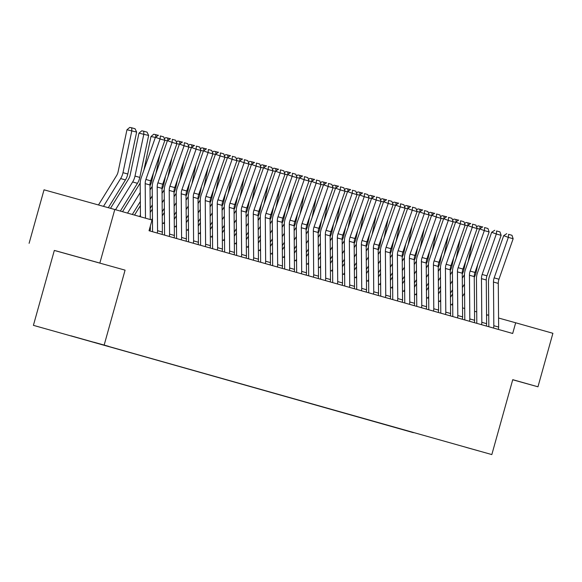 <?xml version="1.0" encoding="UTF-8"?>
<svg xmlns="http://www.w3.org/2000/svg" width="582" height="582" viewBox="0 0 582 582"><rect width="100%" height="100%" fill="white"/><g stroke="black" fill="none" stroke-linecap="round" stroke-linejoin="round"><path stroke-width="0.87" d="M479.364 451.079L466.393 447.463L479.364 451.079M33.407 325.345L491.826 454.578L33.407 325.345L54.322 250.442L125.079 270.143L54.322 250.442M29.1 243.32L44.036 189.812L114.792 209.513L99.857 263.013M114.792 209.513L152.026 220.032L149.036 230.734L512.684 333.479L515.674 322.777L498.563 318.019M93.964 342.231L108.638 346.334L93.964 342.231M70.931 335.807L413.402 432.455M70.873 335.85L413.344 432.659M512.713 379.77L537.964 386.797L552.9 333.297L515.674 322.777M537.964 386.797L512.742 379.675L491.826 454.578M125.079 270.143L104.163 345.046M488.734 315.284L486.552 314.673M476.723 311.894L474.541 311.275M464.712 308.504L462.53 307.885M452.701 305.106L450.519 304.488M440.698 301.716L438.515 301.098M428.687 298.319L426.504 297.708M416.676 294.928L414.493 294.31M404.665 291.538L402.482 290.92M392.661 288.141L390.478 287.523M380.65 284.751L378.467 284.132M368.639 281.353L366.456 280.735M356.628 277.963L354.445 277.345M344.617 274.566L342.434 273.955M332.613 271.176L330.43 270.557M320.602 267.785L318.419 267.167M308.591 264.388L306.408 263.77M296.58 260.998L294.397 260.38M284.569 257.6L282.386 256.982M272.565 254.21L270.383 253.592M260.554 250.813L258.372 250.202M248.543 247.423L246.361 246.804M236.532 244.033L234.35 243.414M224.528 240.635L222.346 240.017M212.517 237.245L210.335 236.627M200.506 233.848L198.324 233.229M188.495 230.457L186.313 229.839M176.484 227.06L174.302 226.449M164.48 223.67L162.298 223.052M152.469 220.272L151.989 220.142M486.567 316.302L486.988 314.797M55.901 250.835L98.518 262.693L55.901 250.835M145.478 218.185L145.194 183.636A11.109 9.923 105.8 0 1 145.893 179.46L160.065 138.974L155.409 137.265L141.23 177.743A16.667 14.885 -74.2 0 0 140.189 184.007L140.458 216.766M150.287 219.538L150.003 184.989A11.109 9.923 105.8 0 1 150.694 180.813L164.873 140.335L160.065 138.974L160.341 135.941L163.709 136.894L160.341 135.941M150.047 231.018A7.777 6.948 -74.2 0 0 150.36 228.668L150.338 226.071M158.479 135.257L155.409 137.265M164.873 140.335L163.709 136.894M136.639 132.056L126.963 129.764L129.742 127.422L131.692 127.8L135.053 128.746L136.639 132.056L127.793 174.025A16.667 14.885 105.8 0 1 125.443 179.925L108.31 207.709M131.692 127.8L131.838 130.703L122.991 172.665A16.667 14.885 105.8 0 1 120.641 178.565L103.494 206.363M98.474 204.966L116.546 175.662A11.109 9.923 -74.2 0 0 118.117 171.726L126.963 129.764M157.256 233.055A7.777 6.948 -74.2 0 0 157.562 230.698L157.205 187.026A11.109 9.923 105.8 0 1 157.904 182.85L172.076 142.372L167.42 140.655L153.241 181.14A16.667 14.885 -74.2 0 0 152.2 187.404L152.557 231.076A2.219 1.986 105.8 0 1 152.477 231.701M162.058 234.408A7.777 6.948 -74.2 0 0 162.371 232.058L162.014 188.386A11.109 9.923 105.8 0 1 162.705 184.21L176.884 143.725L172.076 142.372L172.352 139.331L175.713 140.284L172.352 139.331M170.49 138.647L167.42 140.655M176.884 143.725L175.713 140.284M169.267 236.445A7.777 6.948 -74.2 0 0 169.573 234.095L169.216 190.423A11.109 9.923 105.8 0 1 169.915 186.247L184.087 145.762L179.423 144.052L165.252 184.53A16.667 14.885 -74.2 0 0 164.211 190.794L164.568 234.466A2.219 1.986 105.8 0 1 164.488 235.099M174.069 237.805A7.777 6.948 -74.2 0 0 174.382 235.448L174.018 191.776A11.109 9.923 105.8 0 1 174.716 187.6L188.888 147.122L184.087 145.762L184.363 142.728L187.724 143.681L184.363 142.728M182.501 142.044L179.423 144.052M188.888 147.122L187.724 143.681M181.271 239.842A7.777 6.948 -74.2 0 0 181.584 237.485L181.228 193.813A11.109 9.923 105.8 0 1 181.919 189.637L196.098 149.159L191.434 147.442L177.263 187.928A16.667 14.885 -74.2 0 0 176.215 194.192L176.579 237.863A2.219 1.986 105.8 0 1 176.499 238.489M186.08 241.195A7.777 6.948 -74.2 0 0 186.386 238.846L186.029 195.174A11.109 9.923 105.8 0 1 186.727 190.998L200.899 150.512L196.098 149.159L196.374 146.118L199.735 147.071L196.374 146.118M194.512 145.435L191.434 147.442M200.899 150.512L199.735 147.071M148.65 135.453L138.967 133.154L141.746 130.812L143.703 131.19L147.064 132.143L148.65 135.453L139.804 177.415A16.667 14.885 105.8 0 1 137.454 183.315L120.336 211.077M143.703 131.19L143.849 134.093L135.002 176.062A16.667 14.885 105.8 0 1 132.645 181.962L115.527 209.716M110.507 208.32L128.557 179.052A11.109 9.923 -74.2 0 0 130.128 175.117L138.967 133.154M153.502 172.81L151.815 180.813A16.667 14.885 105.8 0 1 150.011 185.76M140.335 201.518L132.34 214.467M140.262 192.489L127.538 213.114M155.365 137.396L150.978 136.544L153.757 134.209L158.362 135.337M143.907 170.119L150.978 136.544M122.526 211.695L140.211 183.024M155.831 136.988L155.707 134.588M165.514 176.201L163.826 184.203A16.667 14.885 105.8 0 1 162.014 189.157M152.339 204.908L150.192 208.392M152.266 195.879L150.12 199.364M140.444 215.056L139.549 216.504M167.369 140.786L164.859 140.298M155.911 173.509L159.934 154.434M134.537 215.093L140.364 205.635M150.04 189.943L152.215 186.422M164.35 138.792L165.768 137.599L170.366 138.727M167.842 140.378L167.718 137.978M193.282 243.232A7.777 6.948 -74.2 0 0 193.595 240.883L193.239 197.211A11.109 9.923 105.8 0 1 193.93 193.035L208.109 152.549L203.445 150.84L189.274 191.318A16.667 14.885 -74.2 0 0 188.226 197.582L188.583 241.254A2.219 1.986 105.8 0 1 188.51 241.886M198.091 244.593A7.777 6.948 -74.2 0 0 198.397 242.236L198.04 198.564A11.109 9.923 105.8 0 1 198.738 194.388L212.91 153.91L208.109 152.549L208.385 149.516L211.746 150.462L208.385 149.516M206.515 148.832L203.445 150.84M212.91 153.91L211.746 150.462M177.517 179.598L175.829 187.6A16.667 14.885 105.8 0 1 174.025 192.547M164.35 208.298L162.203 211.783M164.277 199.277L162.131 202.762M152.455 218.446L151.56 219.901M179.38 144.183L176.87 143.696M167.922 176.906L171.945 157.831M150.229 212.517L152.375 209.033M162.051 193.34L164.226 189.812M176.361 142.19L177.779 140.997L182.377 142.117M179.853 143.776L179.729 141.375M205.293 246.63A7.777 6.948 -74.2 0 0 205.606 244.273L205.242 200.601A11.109 9.923 105.8 0 1 205.941 196.425L220.112 155.94L215.456 154.23L201.277 194.708A16.667 14.885 -74.2 0 0 200.237 200.979L200.594 244.651A2.219 1.986 105.8 0 1 200.521 245.277M210.095 247.983A7.777 6.948 -74.2 0 0 210.408 245.633L210.051 201.961A11.109 9.923 105.8 0 1 210.742 197.785L224.921 157.3L220.112 155.94L220.389 152.906L223.757 153.859L220.389 152.906M218.526 152.222L215.456 154.23M227.417 157.751L224.907 157.271L223.757 153.859M217.304 250.02A7.777 6.948 -74.2 0 0 217.61 247.67L217.253 203.991A11.109 9.923 105.8 0 1 217.952 199.815L232.123 159.337L227.467 157.62L213.288 198.106A16.667 14.885 -74.2 0 0 212.248 204.369L212.605 248.041A2.219 1.986 105.8 0 1 212.525 248.667M222.106 251.38A7.777 6.948 -74.2 0 0 222.419 249.023L222.062 205.351A11.109 9.923 105.8 0 1 222.753 201.176L236.925 160.69L232.123 159.337L232.4 156.303L235.761 157.249L232.4 156.303M230.537 155.612L227.467 157.62M236.925 160.69L235.761 157.249M229.315 253.41A7.777 6.948 -74.2 0 0 229.621 251.06L229.264 207.388A11.109 9.923 105.8 0 1 229.963 203.213L244.134 162.727L239.471 161.018L225.299 201.496A16.667 14.885 -74.2 0 0 224.259 207.759L224.616 251.439A2.219 1.986 105.8 0 1 224.536 252.064M234.117 254.77A7.777 6.948 -74.2 0 0 234.422 252.421L234.066 208.742A11.109 9.923 105.8 0 1 234.764 204.566L248.936 164.088L244.134 162.727L244.411 159.694L247.772 160.647L244.411 159.694M242.548 159.01L239.471 161.018M248.936 164.088L247.772 160.647M241.319 256.808A7.777 6.948 -74.2 0 0 241.632 254.45L241.275 210.779A11.109 9.923 105.8 0 1 241.967 206.603L256.145 166.125L251.482 164.408L237.31 204.893A16.667 14.885 -74.2 0 0 236.263 211.157L236.619 254.829A2.219 1.986 105.8 0 1 236.547 255.454M246.128 258.161A7.777 6.948 -74.2 0 0 246.433 255.811L246.077 212.139A11.109 9.923 105.8 0 1 246.775 207.963L260.947 167.478L256.145 166.125L256.422 163.084L259.783 164.037L256.422 163.084M254.552 162.4L251.482 164.408M260.947 167.478L259.783 164.037M253.33 260.198A7.777 6.948 -74.2 0 0 253.643 257.848L253.286 214.176A11.109 9.923 105.8 0 1 253.978 210L268.157 169.515L263.493 167.805L249.322 208.283A16.667 14.885 -74.2 0 0 248.274 214.547L248.63 258.219A2.219 1.986 105.8 0 1 248.558 258.852M258.139 261.558A7.777 6.948 -74.2 0 0 258.444 259.201L258.088 215.529A11.109 9.923 105.8 0 1 258.786 211.353L272.958 170.875L268.157 169.515L268.433 166.481L271.794 167.434L268.433 166.481M266.563 165.797L263.493 167.805M272.958 170.875L271.794 167.434M189.528 182.988L187.84 190.991A16.667 14.885 105.8 0 1 186.036 195.945M176.361 211.695L174.214 215.18M176.288 202.667L174.142 206.152M164.466 221.844L163.506 223.393M191.391 147.573L188.881 147.086M179.933 180.296L183.956 161.221M162.24 215.907L164.386 212.423M174.062 196.731L176.237 193.209M188.372 145.58L189.79 144.387L194.388 145.515M191.856 147.166L191.74 144.765M201.539 186.386L199.852 194.381A16.667 14.885 105.8 0 1 198.047 199.335M188.372 215.085L186.218 218.57M188.299 206.057L186.145 209.542M176.47 225.234L175.517 226.791M203.402 150.964L200.892 150.483M191.944 183.694L195.959 164.619M174.244 219.298L176.397 215.813M186.073 200.128L188.248 196.6M200.383 148.977L201.794 147.784L206.399 148.905M203.867 150.556L203.744 148.155M213.55 189.776L211.863 197.778A16.667 14.885 105.8 0 1 210.058 202.725M200.383 218.483L198.229 221.968M200.303 209.455L198.156 212.939M188.481 228.624L187.52 230.181M215.405 154.361L212.896 153.874M203.947 187.084L207.97 168.009M186.255 222.695L188.401 219.21M198.084 203.518L200.252 199.99M212.386 152.368L213.805 151.175L218.41 152.302M215.878 153.954L215.755 151.553M225.554 193.173L223.874 201.168A16.667 14.885 105.8 0 1 222.062 206.123M212.386 221.873L210.24 225.358M212.314 212.845L210.167 216.329M200.492 232.022L199.531 233.571M215.958 190.481L219.981 171.406M198.266 226.085L200.412 222.6M210.087 206.916L212.263 203.387M224.397 155.758L225.816 154.565L230.414 155.692M227.889 157.344L227.766 154.943M237.565 196.563L235.877 204.566A16.667 14.885 105.8 0 1 234.073 209.513M224.397 225.27L222.251 228.748M224.325 216.242L222.178 219.727M212.503 235.412L211.542 236.969M239.428 161.149L236.918 160.661M227.969 193.871L231.992 174.796M210.277 229.483L212.423 225.998M222.098 210.306L224.274 206.777M236.408 159.155L237.827 157.962L242.425 159.09M239.9 160.741L239.777 158.34M265.341 263.595A7.777 6.948 -74.2 0 0 265.647 261.238L265.29 217.566A11.109 9.923 105.8 0 1 265.989 213.39L280.16 172.912L275.504 171.195L261.325 211.681A16.667 14.885 -74.2 0 0 260.285 217.944L260.641 261.616A2.219 1.986 105.8 0 1 260.561 262.242M270.143 264.948A7.777 6.948 -74.2 0 0 270.455 262.598L270.099 218.927A11.109 9.923 105.8 0 1 270.79 214.751L284.969 174.265L280.16 172.912L280.437 169.871L283.805 170.824L280.437 169.871M278.574 169.187L275.504 171.195M284.969 174.265L283.805 170.824M249.576 199.953L247.888 207.956A16.667 14.885 105.8 0 1 246.084 212.91M236.408 228.661L234.262 232.145M236.336 219.632L234.182 223.117M224.507 238.809L223.553 240.359M251.439 164.539L248.929 164.051M239.98 197.262L244.004 178.187M222.28 232.873L224.434 229.388M234.11 213.696L236.285 210.175M248.419 162.545L249.831 161.352L254.436 162.48M251.904 164.131L251.788 161.731M277.352 266.985A7.777 6.948 -74.2 0 0 277.658 264.635L277.301 220.964A11.109 9.923 105.8 0 1 278 216.788L292.171 176.302L287.508 174.593L273.336 215.071A16.667 14.885 -74.2 0 0 272.296 221.335L272.652 265.006A2.219 1.986 105.8 0 1 272.572 265.639M282.154 268.346A7.777 6.948 -74.2 0 0 282.466 265.989L282.103 222.317A11.109 9.923 105.8 0 1 282.801 218.141L296.973 177.663L292.171 176.302L292.448 173.269L295.809 174.214L292.448 173.269M290.585 172.585L287.508 174.593M296.973 177.663L295.809 174.214M261.587 203.351L259.899 211.353A16.667 14.885 105.8 0 1 258.095 216.3M248.419 232.051L246.266 235.535M248.347 223.03L246.193 226.514M236.518 242.199L235.565 243.756M263.45 167.936L260.94 167.449M251.991 200.659L256.007 181.584M234.291 236.27L236.445 232.785M246.121 217.093L248.296 213.565M260.423 165.943L261.842 164.75L266.447 165.87M263.915 167.529L263.792 165.128M289.363 270.383A7.777 6.948 -74.2 0 0 289.669 268.026L289.312 224.354A11.109 9.923 105.8 0 1 290.011 220.178L304.182 179.692L299.519 177.983L285.347 218.461A16.667 14.885 -74.2 0 0 284.3 224.732L284.663 268.404A2.219 1.986 105.8 0 1 284.583 269.03M294.165 271.736A7.777 6.948 -74.2 0 0 294.47 269.386L294.114 225.714A11.109 9.923 105.8 0 1 294.812 221.538L308.984 181.053L304.182 179.692L304.459 176.659L307.82 177.612L304.459 176.659M302.596 175.975L299.519 177.983M311.486 181.504L308.977 181.024L307.82 177.612M273.598 206.741L271.91 214.743A16.667 14.885 105.8 0 1 270.106 219.698M260.43 235.448L258.277 238.933M260.35 226.42L258.204 229.905M248.529 245.597L247.568 247.146M275.453 171.326L272.943 170.839M263.995 204.049L268.018 184.974M246.302 239.66L248.449 236.176M258.124 220.483L260.3 216.962M272.434 169.333L273.853 168.14L278.458 169.267M275.926 170.919L275.803 168.518M301.367 273.773A7.777 6.948 -74.2 0 0 301.68 271.423L301.323 227.744A11.109 9.923 105.8 0 1 302.014 223.568L316.193 183.09L311.53 181.373L297.358 221.858A16.667 14.885 -74.2 0 0 296.311 228.122L296.667 271.794A2.219 1.986 105.8 0 1 296.594 272.42M306.176 275.133A7.777 6.948 -74.2 0 0 306.481 272.776L306.125 229.104A11.109 9.923 105.8 0 1 306.823 224.928L320.995 184.443L316.193 183.09L316.47 180.056L319.831 181.002L316.47 180.056M314.6 179.365L311.53 181.373M320.995 184.443L319.831 181.002M285.602 210.138L283.921 218.134A16.667 14.885 105.8 0 1 282.11 223.088M272.434 238.838L270.288 242.323M272.361 229.81L270.215 233.295M260.54 248.987L259.579 250.544M287.464 174.716L284.954 174.236M276.006 207.447L280.029 188.372M258.313 243.05L260.46 239.566M270.135 223.881L272.311 220.352M284.445 172.73L285.864 171.537L290.462 172.658M287.937 174.316L287.814 171.908M313.378 277.163A7.777 6.948 -74.2 0 0 313.691 274.813L313.327 231.141A11.109 9.923 105.8 0 1 314.025 226.965L328.197 186.48L323.541 184.77L309.369 225.249A16.667 14.885 -74.2 0 0 308.322 231.512L308.678 275.191A2.219 1.986 105.8 0 1 308.606 275.817M318.179 278.523A7.777 6.948 -74.2 0 0 318.492 276.174L318.136 232.494A11.109 9.923 105.8 0 1 318.827 228.319L333.006 187.84L328.197 186.48L328.474 183.446L331.842 184.399L328.474 183.446M326.611 182.763L323.541 184.77M333.006 187.84L331.842 184.399M297.613 213.529L295.925 221.531A16.667 14.885 105.8 0 1 294.121 226.485M284.445 242.236L282.299 245.72M284.372 233.207L282.226 236.692M272.551 252.377L271.59 253.934M299.475 178.114L296.966 177.626M288.017 210.837L292.04 191.762M270.324 246.448L272.471 242.963M282.146 227.271L284.322 223.743M296.456 176.12L297.875 174.927L302.473 176.055M299.941 177.706L299.825 175.306M325.389 280.56A7.777 6.948 -74.2 0 0 325.694 278.203L325.338 234.531A11.109 9.923 105.8 0 1 326.036 230.356L340.208 189.877L335.552 188.161L321.373 228.646A16.667 14.885 -74.2 0 0 320.333 234.91L320.689 278.582A2.219 1.986 105.8 0 1 320.609 279.207M330.19 281.914A7.777 6.948 -74.2 0 0 330.503 279.564L330.147 235.892A11.109 9.923 105.8 0 1 330.838 231.716L345.017 191.231L340.208 189.877L340.485 186.837L343.846 187.79L340.485 186.837M338.622 186.153L335.552 188.161M345.017 191.231L343.846 187.79M309.624 216.926L307.936 224.921A16.667 14.885 105.8 0 1 306.132 229.875M296.456 245.626L294.31 249.111M296.383 236.598L294.23 240.082M284.554 255.774L283.601 257.324M300.028 214.234L304.044 195.159M282.328 249.838L284.482 246.353M294.157 230.668L296.333 227.14M308.467 179.511L309.879 178.318L314.484 179.445M311.952 181.097L311.836 178.696M337.4 283.951A7.777 6.948 -74.2 0 0 337.706 281.601L337.349 237.929A11.109 9.923 105.8 0 1 338.047 233.753L352.219 193.268L347.556 191.558L333.384 232.036A16.667 14.885 -74.2 0 0 332.344 238.3L332.7 281.972A2.219 1.986 105.8 0 1 332.62 282.605M342.201 285.311A7.777 6.948 -74.2 0 0 342.514 282.954L342.151 239.282A11.109 9.923 105.8 0 1 342.849 235.106L357.021 194.628L352.219 193.268L352.496 190.234L355.857 191.187L352.496 190.234M350.633 189.55L347.556 191.558M357.021 194.628L355.857 191.187M349.411 287.348A7.777 6.948 -74.2 0 0 349.717 284.991L349.36 241.319A11.109 9.923 105.8 0 1 350.058 237.143L364.23 196.665L359.567 194.948L345.395 235.434A16.667 14.885 -74.2 0 0 344.348 241.697L344.711 285.369A2.219 1.986 105.8 0 1 344.631 285.995M354.212 288.701A7.777 6.948 -74.2 0 0 354.518 286.351L354.162 242.679A11.109 9.923 105.8 0 1 354.86 238.504L369.032 198.018L364.23 196.665L364.507 193.624L367.868 194.577L364.507 193.624M362.644 192.94L359.567 194.948M369.032 198.018L367.868 194.577M361.415 290.738A7.777 6.948 -74.2 0 0 361.728 288.388L361.371 244.716A11.109 9.923 105.8 0 1 362.062 240.541L376.241 200.055L371.578 198.346L357.406 238.824A16.667 14.885 -74.2 0 0 356.359 245.087L356.715 288.759A2.219 1.986 105.8 0 1 356.642 289.392M366.224 292.099A7.777 6.948 -74.2 0 0 366.529 289.741L366.173 246.07A11.109 9.923 105.8 0 1 366.871 241.894L381.043 201.416L376.241 200.055L376.518 197.022L379.879 197.967L376.518 197.022M374.648 196.338L371.578 198.346M381.043 201.416L379.879 197.967M373.426 294.136A7.777 6.948 -74.2 0 0 373.739 291.778L373.375 248.107A11.109 9.923 105.8 0 1 374.073 243.931L388.245 203.445L383.589 201.736L369.41 242.214A16.667 14.885 -74.2 0 0 368.37 248.485L368.726 292.157A2.219 1.986 105.8 0 1 368.653 292.782M378.227 295.489A7.777 6.948 -74.2 0 0 378.54 293.139L378.184 249.467A11.109 9.923 105.8 0 1 378.875 245.291L393.054 204.806L388.245 203.445L388.521 200.412L391.89 201.365L388.521 200.412M386.659 199.728L383.589 201.736M393.054 204.806L391.89 201.365M385.437 297.526A7.777 6.948 -74.2 0 0 385.742 295.176L385.386 251.497A11.109 9.923 105.8 0 1 386.084 247.321L400.256 206.843L395.6 205.126L381.421 245.611A16.667 14.885 -74.2 0 0 380.381 251.875L380.737 295.547A2.219 1.986 105.8 0 1 380.657 296.173M390.238 298.886A7.777 6.948 -74.2 0 0 390.551 296.529L390.195 252.857A11.109 9.923 105.8 0 1 390.886 248.681L405.065 208.196L400.256 206.843L400.532 203.809L403.893 204.755L400.532 203.809M398.67 203.118L395.6 205.126M405.065 208.196L403.893 204.755M397.448 300.916A7.777 6.948 -74.2 0 0 397.753 298.566L397.397 254.894A11.109 9.923 105.8 0 1 398.095 250.718L412.267 210.233L407.604 208.523L393.432 249.001A16.667 14.885 -74.2 0 0 392.392 255.265L392.748 298.944A2.219 1.986 105.8 0 1 392.668 299.57M402.249 302.276A7.777 6.948 -74.2 0 0 402.555 299.926L402.198 256.247A11.109 9.923 105.8 0 1 402.897 252.071L417.068 211.593L412.267 210.233L412.543 207.199L415.904 208.152L412.543 207.199M410.681 206.515L407.604 208.523M417.068 211.593L415.904 208.152M409.452 304.313A7.777 6.948 -74.2 0 0 409.764 301.956L409.408 258.284A11.109 9.923 105.8 0 1 410.099 254.108L424.278 213.63L419.615 211.913L405.443 252.399A16.667 14.885 -74.2 0 0 404.395 258.663L404.752 302.334A2.219 1.986 105.8 0 1 404.679 302.96M414.26 305.666A7.777 6.948 -74.2 0 0 414.566 303.317L414.209 259.645A11.109 9.923 105.8 0 1 414.908 255.469L429.079 214.984L424.278 213.63L424.554 210.597L427.916 211.542L424.554 210.597M422.692 209.906L419.615 211.913M429.079 214.984L427.916 211.542M421.463 307.703A7.777 6.948 -74.2 0 0 421.775 305.354L421.419 261.682A11.109 9.923 105.8 0 1 422.11 257.506L436.289 217.021L431.626 215.311L417.454 255.789A16.667 14.885 -74.2 0 0 416.406 262.053L416.763 305.725A2.219 1.986 105.8 0 1 416.69 306.358M426.271 309.064A7.777 6.948 -74.2 0 0 426.577 306.707L426.22 263.035A11.109 9.923 105.8 0 1 426.919 258.859L441.091 218.381L436.289 217.021L436.565 213.987L439.927 214.94L436.565 213.987M434.696 213.303L431.626 215.311M441.091 218.381L439.927 214.94M433.474 311.101A7.777 6.948 -74.2 0 0 433.786 308.744L433.423 265.072A11.109 9.923 105.8 0 1 434.121 260.896L448.293 220.418L443.637 218.701L429.458 259.186A16.667 14.885 -74.2 0 0 428.417 265.45L428.774 309.122A2.219 1.986 105.8 0 1 428.701 309.748M438.275 312.454A7.777 6.948 -74.2 0 0 438.588 310.104L438.231 266.432A11.109 9.923 105.8 0 1 438.923 262.256L453.102 221.771L448.293 220.418L448.569 217.377L451.938 218.33L448.569 217.377M446.707 216.693L443.637 218.701M453.102 221.771L451.938 218.33M445.485 314.491A7.777 6.948 -74.2 0 0 445.79 312.141L445.434 268.469A11.109 9.923 105.8 0 1 446.132 264.293L460.304 223.808L455.641 222.098L441.469 262.577A16.667 14.885 -74.2 0 0 440.428 268.84L440.785 312.512A2.219 1.986 105.8 0 1 440.705 313.145M450.286 315.851A7.777 6.948 -74.2 0 0 450.599 313.494L450.235 269.822A11.109 9.923 105.8 0 1 450.934 265.647L465.105 225.169L460.304 223.808L460.58 220.774L463.941 221.72L460.58 220.774M458.718 220.091L455.641 222.098M465.105 225.169L463.941 221.72M457.496 317.888A7.777 6.948 -74.2 0 0 457.801 315.531L457.445 271.859A11.109 9.923 105.8 0 1 458.143 267.684L472.315 227.198L467.652 225.489L453.48 265.967A16.667 14.885 -74.2 0 0 452.432 272.238L452.796 315.91A2.219 1.986 105.8 0 1 452.716 316.535M462.297 319.242A7.777 6.948 -74.2 0 0 462.603 316.892L462.246 273.22A11.109 9.923 105.8 0 1 462.945 269.044L477.116 228.559L472.315 227.198L472.591 224.165L475.952 225.118L472.591 224.165M470.729 223.481L467.652 225.489M477.116 228.559L475.952 225.118M469.499 321.279A7.777 6.948 -74.2 0 0 469.812 318.929L469.456 275.25A11.109 9.923 105.8 0 1 470.147 271.074L484.326 230.596L479.663 228.879L465.491 269.364A16.667 14.885 -74.2 0 0 464.443 275.628L464.8 319.3A2.219 1.986 105.8 0 1 464.727 319.925M474.308 322.639A7.777 6.948 -74.2 0 0 474.614 320.282L474.257 276.61A11.109 9.923 105.8 0 1 474.956 272.434L489.127 231.949L484.326 230.596L484.602 227.562L487.963 228.508L484.602 227.562M482.733 226.871L479.663 228.879M489.127 231.949L487.963 228.508M481.51 324.669A7.777 6.948 -74.2 0 0 481.823 322.319L481.467 278.647A11.109 9.923 105.8 0 1 482.158 274.471L496.33 233.986L491.674 232.276L477.502 272.754A16.667 14.885 -74.2 0 0 476.454 279.018L476.811 322.697A2.219 1.986 105.8 0 1 476.738 323.323M486.312 326.029A7.777 6.948 -74.2 0 0 486.625 323.679L486.268 280A11.109 9.923 105.8 0 1 486.959 275.824L501.138 235.346L496.33 233.986L496.606 230.952L499.974 231.905L496.606 230.952M494.744 230.268L491.674 232.276M501.138 235.346L499.974 231.905M493.521 328.066A7.777 6.948 -74.2 0 0 493.827 325.709L493.471 282.037A11.109 9.923 105.8 0 1 494.169 277.861L508.341 237.383L503.685 235.666L489.506 276.152A16.667 14.885 -74.2 0 0 488.465 282.416L488.822 326.087A2.219 1.986 105.8 0 1 488.742 326.713M498.323 329.419A7.777 6.948 -74.2 0 0 498.636 327.069L498.279 283.398A11.109 9.923 105.8 0 1 498.97 279.222L513.149 238.736L508.341 237.383L508.617 234.35L511.985 235.295L508.617 234.35M506.755 233.658L503.685 235.666M513.149 238.736L511.985 235.295M321.635 220.316L319.947 228.319A16.667 14.885 105.8 0 1 318.143 233.266M308.467 249.023L306.314 252.501M308.395 239.995L306.241 243.48M296.565 259.165L295.605 260.721M323.497 184.901L320.988 184.414M312.039 217.624L316.055 198.549M294.339 253.235L296.493 249.751M306.168 234.059L308.344 230.53M320.471 182.908L321.89 181.715L326.495 182.843M323.963 184.494L323.839 182.093M333.646 223.706L331.958 231.709A16.667 14.885 105.8 0 1 330.147 236.663M320.478 252.413L318.325 255.898M320.398 243.385L318.252 246.87M308.576 262.562L307.616 264.112M335.501 188.292L332.991 187.804M324.043 221.015L328.066 201.939M306.35 256.626L308.496 253.141M318.172 237.449L320.347 233.928M332.482 186.298L333.901 185.105L338.506 186.233M335.974 187.884L335.85 185.483M345.65 227.104L343.969 235.106A16.667 14.885 105.8 0 1 342.158 240.053M332.482 255.804L330.336 259.288M332.409 246.783L330.263 250.267M320.587 265.952L319.627 267.509M347.512 191.689L345.002 191.202M336.054 224.412L340.077 205.337M318.361 260.023L320.507 256.538M330.183 240.846L332.358 237.318M344.493 189.696L345.912 188.503L350.51 189.623M347.985 191.282L347.861 188.881M357.661 230.494L355.973 238.496A16.667 14.885 105.8 0 1 354.169 243.451M344.493 259.201L342.347 262.686M344.42 250.173L342.274 253.657M332.598 269.35L331.638 270.899M359.523 195.079L357.013 194.592M348.065 227.802L352.088 208.727M330.372 263.413L332.518 259.928M342.194 244.236L344.369 240.715M356.504 193.086L357.923 191.893L362.521 193.02M359.989 194.672L359.872 192.271M369.672 233.891L367.984 241.886A16.667 14.885 105.8 0 1 366.18 246.841M356.504 262.591L354.358 266.076M356.431 253.563L354.278 257.048M344.602 272.74L343.649 274.297M371.534 198.469L369.024 197.989M360.076 231.2L364.092 212.124M342.376 266.803L344.529 263.319M354.205 247.634L356.38 244.105M368.515 196.483L369.926 195.29L374.532 196.41M372 198.069L371.876 195.661M381.683 237.281L379.995 245.284A16.667 14.885 105.8 0 1 378.191 250.238M368.515 265.989L366.362 269.473M368.442 256.96L366.289 260.445M356.613 276.13L355.653 277.687M383.545 201.867L381.028 201.379M372.087 234.59L376.103 215.515M354.387 270.201L356.54 266.716M366.216 251.024L368.391 247.495M380.519 199.873L381.938 198.68L386.543 199.808M384.011 201.459L383.887 199.059M393.687 240.679L392.006 248.674A16.667 14.885 105.8 0 1 390.195 253.628M380.519 269.379L378.373 272.863M380.446 260.35L378.3 263.835M368.624 279.527L367.664 281.077M395.549 205.257L393.039 204.777M384.091 237.987L388.114 218.912M366.398 273.591L368.544 270.106M378.22 254.421L380.395 250.893M392.53 203.263L393.949 202.07L398.546 203.198M396.022 204.849L395.898 202.449M405.698 244.069L404.01 252.071A16.667 14.885 105.8 0 1 402.206 257.018M392.53 272.776L390.384 276.254M392.457 263.748L390.311 267.233M380.635 282.917L379.675 284.474M407.56 208.654L405.05 208.167M396.102 241.377L400.125 222.302M378.409 276.988L380.555 273.504M390.231 257.811L392.406 254.283M404.541 206.661L405.96 205.468L410.557 206.595M408.033 208.247L407.909 205.846M417.709 247.459L416.021 255.462A16.667 14.885 105.8 0 1 414.217 260.416M404.541 276.166L402.395 279.651M404.468 267.138L402.315 270.623M392.639 286.315L391.686 287.864M419.571 212.044L417.061 211.564M408.113 244.767L412.136 225.692M390.42 280.378L392.566 276.894M402.242 261.209L404.417 257.68M416.552 210.051L417.971 208.858L422.568 209.986M420.037 211.637L419.92 209.236M429.72 250.857L428.032 258.859A16.667 14.885 105.8 0 1 426.228 263.806M416.552 279.556L414.399 283.041M416.479 270.535L414.326 274.02M404.65 289.705L403.697 291.262M431.582 215.442L429.072 214.954M420.124 248.165L424.14 229.09M402.424 283.776L404.577 280.291M414.253 264.599L416.428 261.071M428.563 213.448L429.974 212.255L434.579 213.383M432.048 215.034L431.924 212.634M441.731 254.247L440.043 262.249A16.667 14.885 105.8 0 1 438.239 267.203M428.563 282.954L426.41 286.439M428.483 273.926L426.337 277.41M416.661 293.102L415.701 294.652M443.586 218.832L441.076 218.345M432.128 251.555L436.151 232.48M414.435 287.166L416.581 283.681M426.257 267.989L428.432 264.468M440.567 216.839L441.985 215.646L446.59 216.773M444.059 218.425L443.935 216.024M453.734 257.644L452.054 265.639A16.667 14.885 105.8 0 1 450.242 270.594M440.567 286.344L438.421 289.829M440.494 277.316L438.348 280.8M428.672 296.493L427.712 298.049M455.597 222.222L453.087 221.742M444.139 254.952L448.162 235.877M426.446 290.556L428.592 287.072M438.268 271.387L440.443 267.858M452.578 220.236L453.996 219.043L458.594 220.163M456.07 221.822L455.946 219.414M465.746 261.034L464.058 269.037A16.667 14.885 105.8 0 1 462.254 273.991M452.578 289.741L450.432 293.226M452.505 280.713L450.359 284.198M440.683 299.883L439.723 301.44M467.608 225.62L465.098 225.132M456.15 258.343L460.173 239.267M438.457 293.954L440.603 290.469M450.279 274.777L452.454 271.248M464.589 223.626L466.007 222.433L470.605 223.561M468.074 225.212L467.957 222.811M477.757 264.432L476.069 272.427A16.667 14.885 105.8 0 1 474.265 277.381M464.589 293.132L462.443 296.616M464.516 284.103L462.363 287.588M452.687 303.28L451.734 304.83M479.619 229.01L477.109 228.53M468.161 261.74L472.177 242.665M450.461 297.344L452.614 293.859M462.29 278.174L464.465 274.646M476.6 227.016L478.011 225.831L482.616 226.951M480.085 228.602L479.968 226.202M145.194 183.636L150.003 184.989M145.893 179.46L150.694 180.813M149.669 228.471L150.36 228.668M127.793 174.025L122.991 172.665M125.443 179.925L120.641 178.565M157.205 187.026L162.014 188.386M157.904 182.85L162.705 184.21M157.562 230.698L162.371 232.058M169.216 190.423L174.018 191.776M169.915 186.247L174.716 187.6M169.573 234.095L174.382 235.448M181.228 193.813L186.029 195.174M181.919 189.637L186.727 190.998M181.584 237.485L186.386 238.846M139.804 177.415L135.002 176.062M137.454 183.315L132.645 181.962M151.815 180.813L150.796 180.522M163.826 184.203L162.807 183.919M193.239 197.211L198.04 198.564M193.93 193.035L198.738 194.388M193.595 240.883L198.397 242.236M175.829 187.6L174.818 187.309M205.242 200.601L210.051 201.961M205.941 196.425L210.742 197.785M205.606 244.273L210.408 245.633M217.253 203.991L222.062 205.351M217.952 199.815L222.753 201.176M217.61 247.67L222.419 249.023M229.264 207.388L234.066 208.742M229.963 203.213L234.764 204.566M229.621 251.06L234.422 252.421M241.275 210.779L246.077 212.139M241.967 206.603L246.775 207.963M241.632 254.45L246.433 255.811M253.286 214.176L258.088 215.529M253.978 210L258.786 211.353M253.643 257.848L258.444 259.201M187.84 190.991L186.829 190.707M199.852 194.381L198.84 194.097M211.863 197.778L210.844 197.487M223.874 201.168L222.855 200.885M235.877 204.566L234.866 204.275M265.29 217.566L270.099 218.927M265.989 213.39L270.79 214.751M265.647 261.238L270.455 262.598M247.888 207.956L246.877 207.672M277.301 220.964L282.103 222.317M278 216.788L282.801 218.141M277.658 264.635L282.466 265.989M259.899 211.353L258.888 211.062M289.312 224.354L294.114 225.714M290.011 220.178L294.812 221.538M289.669 268.026L294.47 269.386M271.91 214.743L270.892 214.46M301.323 227.744L306.125 229.104M302.014 223.568L306.823 224.928M301.68 271.423L306.481 272.776M283.921 218.134L282.903 217.85M313.327 231.141L318.136 232.494M314.025 226.965L318.827 228.319M313.691 274.813L318.492 276.174M295.925 221.531L294.914 221.24M325.338 234.531L330.147 235.892M326.036 230.356L330.838 231.716M325.694 278.203L330.503 279.564M307.936 224.921L306.925 224.637M337.349 237.929L342.151 239.282M338.047 233.753L342.849 235.106M337.706 281.601L342.514 282.954M349.36 241.319L354.162 242.679M350.058 237.143L354.86 238.504M349.717 284.991L354.518 286.351M361.371 244.716L366.173 246.07M362.062 240.541L366.871 241.894M361.728 288.388L366.529 289.741M373.375 248.107L378.184 249.467M374.073 243.931L378.875 245.291M373.739 291.778L378.54 293.139M385.386 251.497L390.195 252.857M386.084 247.321L390.886 248.681M385.742 295.176L390.551 296.529M397.397 254.894L402.198 256.247M398.095 250.718L402.897 252.071M397.753 298.566L402.555 299.926M409.408 258.284L414.209 259.645M410.099 254.108L414.908 255.469M409.764 301.956L414.566 303.317M421.419 261.682L426.22 263.035M422.11 257.506L426.919 258.859M421.775 305.354L426.577 306.707M433.423 265.072L438.231 266.432M434.121 260.896L438.923 262.256M433.786 308.744L438.588 310.104M445.434 268.469L450.235 269.822M446.132 264.293L450.934 265.647M445.79 312.141L450.599 313.494M457.445 271.859L462.246 273.22M458.143 267.684L462.945 269.044M457.801 315.531L462.603 316.892M469.456 275.25L474.257 276.61M470.147 271.074L474.956 272.434M469.812 318.929L474.614 320.282M481.467 278.647L486.268 280M482.158 274.471L486.959 275.824M481.823 322.319L486.625 323.679M493.471 282.037L498.279 283.398M494.169 277.861L498.97 279.222M493.827 325.709L498.636 327.069M319.947 228.319L318.929 228.028M331.958 231.709L330.94 231.425M343.969 235.106L342.951 234.815M355.973 238.496L354.962 238.213M367.984 241.886L366.973 241.603M379.995 245.284L378.977 244.993M392.006 248.674L390.988 248.39M404.01 252.071L402.999 251.78M416.021 255.462L415.01 255.178M428.032 258.859L427.021 258.568M440.043 262.249L439.024 261.965M452.054 265.639L451.035 265.356M464.058 269.037L463.046 268.753M476.069 272.427L475.058 272.143"/></g></svg>
